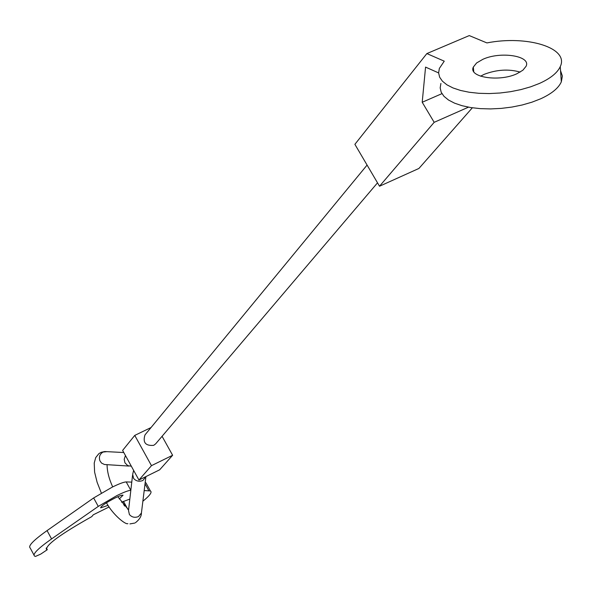 <?xml version="1.0" encoding="UTF-8"?>
<svg xmlns="http://www.w3.org/2000/svg" width="592" height="592" viewBox="0 0 592 592"><rect width="100%" height="100%" fill="white"/><g stroke="black" fill="none" stroke-linecap="round" stroke-linejoin="round"><path stroke-width="0.89" d="M377.518 182.824L155.659 443.837L153.705 445.347C145.506 446.005 142.605 442.52 144.996 434.883L367.084 165.072M138.942 480.031L159.677 469.804L172.62 455.27L151.478 465.652L138.942 480.031L122.618 450.408L134.754 435.401L151.034 427.542M134.754 435.401L151.478 465.652M162.075 436.289L172.62 455.27M109.098 506.959L93.299 514.788L91.745 516.631C60.872 533.991 45.821 544.929 46.598 549.443L47.293 549.694L40.752 554.09L35.52 556.413L34.536 556.088C32.323 554.216 38.006 548.495 51.571 538.92L47.071 530.595C33.544 540.215 27.905 546.002 30.162 547.948L33.996 555.074M51.571 538.92L98.272 506.412L117.031 495.511C123.95 492.137 128.545 490.405 130.825 490.317L126.207 481.925C123.92 481.984 119.31 483.686 112.384 487.053L93.647 497.953L47.071 530.595M108.047 505.361L100.655 507.855C100.862 506.204 105.576 502.956 114.804 498.109C119.355 495.896 122.1 494.919 123.047 495.193L119.251 498.967M121.493 502.208L129.826 499.086M128.701 508.891L127.998 509.409M124.009 501.195L122.655 502.534L124.579 506.049M146.646 484.123L145.958 482.872L145.188 482.621M144.196 490.561L150.412 490.953C152.336 492.152 149.82 495.578 142.872 501.232M131.779 482.11L126.207 481.925M444.252 61.176L439.353 68.443L438.613 72.89L439.641 77.189L442.439 81.208L446.93 84.834L453.021 87.949L460.524 90.45L469.241 92.256L478.913 93.307L489.244 93.566L499.922 93.018L510.607 91.679L520.967 89.584L530.684 86.809L539.445 83.435C550.486 78.44 557.42 72.823 560.254 66.6C569.519 47.878 527.08 34.98 486.905 42.92L469.264 35.587L426.862 53.576L444.252 61.176M560.535 70.618L562.37 76.079L561.32 81.866C558.508 88.141 551.603 93.795 540.614 98.82L531.89 102.201L522.218 104.984L511.902 107.071L501.261 108.395L490.635 108.921L480.341 108.639L470.707 107.552L462.026 105.702L454.545 103.156L448.477 100.004L443.993 96.333L441.203 92.263L440.174 87.919L440.899 83.428M516.809 73.793C499.041 82.184 468.228 77.263 473.319 67.088L476.597 62.967L482.857 59.318C500.514 51.082 531.342 55.87 526.073 66.282L522.847 70.248L516.809 73.793M520.168 72.091C508.706 68.842 496.725 69.582 484.226 74.318L480.556 76.19M472.349 107.796L418.921 168.454L379.516 186.228L434.173 122.322L422.207 102.253L425.567 67.103L438.613 72.912M441.943 93.654L422.207 102.253M426.862 53.576L354.889 144.33L379.516 186.228M468.494 107.167L434.173 122.322M141.532 512.028L141.414 513.027L138.461 516.572C134.872 517.97 131.846 517.29 129.396 514.522L128.516 510.526L132.549 475.339M128.871 466.067L104.458 464.505L101.513 463.062L99.893 460.739C98.746 456.95 99.796 454.064 103.03 452.066L106.915 451.652M145.958 476.567L142.872 480.497C139.194 481.91 136.093 481.207 133.577 478.403L132.667 474.347L133.622 470.374M135.953 474.599L134.828 472.557M131.328 466.207L127.783 465.66L124.964 462.848L124.194 459.325L125.445 455.529M128.908 461.812L127.783 459.769M127.835 509.275L123.58 501.513M148.792 490.642L145.033 483.819M98.272 506.412L93.647 497.953M47.242 549.672L46.309 547.955M135.427 522.721C139.46 519.576 141.451 516.342 141.414 513.027L145.921 476.582M101.336 493.032L97.11 482.265L94.609 472.142L94.224 463.048L95.712 457.594L98.945 453.583L101.217 452.288L104.754 451.541L123.795 452.532M107.071 464.602C107.115 471.358 108.987 478.795 112.687 486.905M117.823 496.695L128.59 509.89M106.449 502.778C113.02 514.892 125.682 525 127.887 523.631M134.747 523.062L129.922 523.913M150.412 490.953L145.958 482.872M47.293 549.694L46.331 547.911M46.598 549.443L46.154 548.629M473.319 67.088L473.748 71.632M560.254 66.6L561.32 81.866"/></g></svg>

